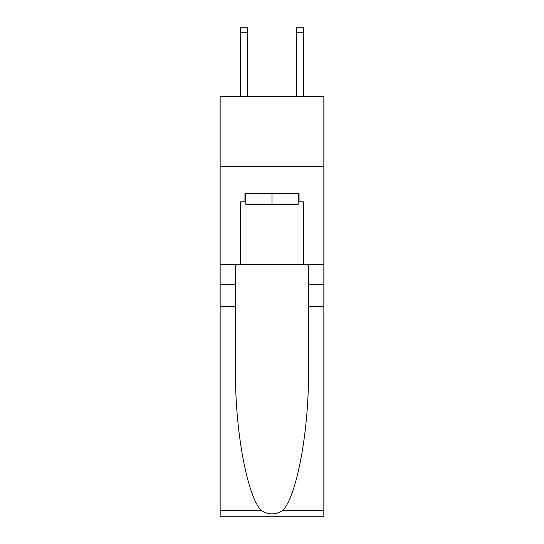 <?xml version="1.0" encoding="UTF-8"?>
<svg xmlns="http://www.w3.org/2000/svg" width="544" height="544" viewBox="0 0 544 544"><rect width="100%" height="100%" fill="white"/><g stroke="black" fill="none" stroke-linecap="round" stroke-linejoin="round"><path stroke-width="0.82" d="M323.843 166.484L323.843 96.424L220.157 96.424L220.157 166.484L323.843 166.484L323.843 264.574L303.532 264.574L303.532 201.797L299.044 201.797L299.044 193.392L244.956 193.392L244.956 201.797L245.8 201.797M298.2 193.392L298.2 204.598L245.8 204.598L245.8 193.392M272 193.392L272 204.598M282.839 510.408L323.843 510.408L323.843 516.8L220.157 516.8L220.157 306.612L235.498 306.612L235.498 369.097C234.75 428.828 246.867 495.55 261.161 510.408C268.382 515.018 275.604 515.018 282.839 510.408C297.133 495.55 309.25 428.828 308.502 369.097L308.502 264.574M308.502 306.612L323.843 306.612L323.843 264.574M220.157 306.612L220.157 166.484M235.498 264.574L235.498 306.612M323.843 510.408L323.843 306.612M220.157 264.574L240.468 264.574L240.468 201.797L244.956 201.797M240.468 264.574L303.532 264.574M298.2 201.797L299.044 201.797M247.479 96.424L247.479 32.803L240.468 32.803L240.468 27.2L247.479 27.2L247.479 32.803M240.468 96.424L240.468 32.803M303.532 96.424L303.532 27.2L296.521 27.2L296.521 96.424M308.502 284.192L323.843 284.192M235.498 284.192L220.157 284.192M220.157 510.408L261.161 510.408M247.479 27.2L240.468 27.2M296.521 32.803L303.532 32.803"/></g></svg>
